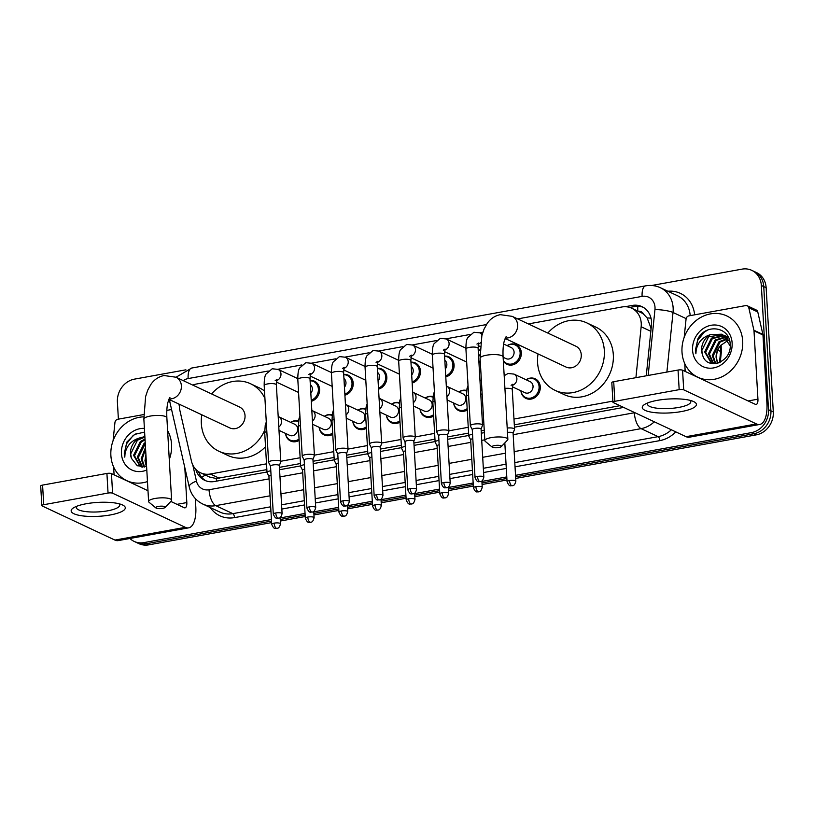 <?xml version="1.0" encoding="UTF-8"?>
<svg xmlns="http://www.w3.org/2000/svg" width="814" height="814" viewBox="0 0 814 814"><rect width="100%" height="100%" fill="white"/><g stroke="black" fill="none" stroke-linecap="round" stroke-linejoin="round"><path stroke-width="1.22" d="M526.078 379.762A10.847 9.463 115.1 0 1 535.174 378.785A10.847 9.463 115.1 0 1 540.282 386.853A10.847 9.463 115.1 0 1 535.826 396.896A10.847 9.463 115.1 0 1 525.966 398.422A10.847 9.463 115.1 0 1 520.899 390.812M467.256 409.991A10.847 9.463 115.1 0 1 458.72 410.602A10.847 9.463 115.1 0 1 453.652 402.981M433.628 416.076A10.847 9.463 115.1 0 1 425.101 416.687A10.847 9.463 115.1 0 1 420.024 409.066M400.01 422.161A10.847 9.463 115.1 0 1 391.473 422.771A10.847 9.463 115.1 0 1 386.406 415.16M366.381 428.256A10.847 9.463 115.1 0 1 357.855 428.866A10.847 9.463 115.1 0 1 352.777 421.245M332.763 434.34A10.847 9.463 115.1 0 1 324.226 434.951A10.847 9.463 115.1 0 1 319.159 427.33M299.135 440.425A10.847 9.463 115.1 0 1 290.608 441.035A10.847 9.463 115.1 0 1 285.531 433.414M310.093 380.453A10.847 9.463 115.1 0 1 314.479 381.217A10.847 9.463 115.1 0 1 319.587 389.275A10.847 9.463 115.1 0 1 311.294 401.312M343.712 374.369A10.847 9.463 115.1 0 1 348.107 375.122A10.847 9.463 115.1 0 1 353.215 383.191A10.847 9.463 115.1 0 1 344.912 395.228M444.586 356.105A10.847 9.463 115.1 0 1 448.982 356.868A10.847 9.463 115.1 0 1 454.08 364.926A10.847 9.463 115.1 0 1 445.787 376.963M507.122 345.665A10.847 9.463 115.1 0 1 516.229 344.688A10.847 9.463 115.1 0 1 521.336 352.747A10.847 9.463 115.1 0 1 516.87 362.79A10.847 9.463 115.1 0 1 507.02 364.326A10.847 9.463 115.1 0 1 503.337 360.989M480.799 370.38A10.847 9.463 115.1 0 1 479.405 370.879M410.958 362.199A10.847 9.463 115.1 0 1 415.354 362.952A10.847 9.463 115.1 0 1 420.462 371.011A10.847 9.463 115.1 0 1 412.159 383.048M377.34 368.284A10.847 9.463 115.1 0 1 381.735 369.037A10.847 9.463 115.1 0 1 386.833 377.096A10.847 9.463 115.1 0 1 378.541 389.133M650.976 330.016L650.905 327.849L647.14 317.938L643.63 314.245A6.777 5.912 -64.9 0 0 638.105 311.223M635.917 377.665L641.157 326.77A20.33 17.745 -64.9 0 0 641.239 323.311A20.33 17.745 -64.9 0 0 631.664 308.201A20.33 17.745 -64.9 0 0 621.896 306.99L528.357 323.921M631.664 308.201L640.638 312.413A20.33 17.745 115.1 0 1 643.63 314.245M179.395 404.283A20.33 17.745 -64.9 0 0 179.853 410.287L191.432 461.05A20.33 17.745 -64.9 0 0 200.539 472.802L209.564 477.045L216.28 478.51L266.85 469.627M279.426 467.348L300.468 463.542M313.054 461.263L334.096 457.448M346.672 455.179L367.714 451.363M380.301 449.084L401.343 445.278M413.919 442.999L434.961 439.194M447.547 436.915L468.589 433.099M481.166 430.82L484.249 430.27M514.306 424.827L619.973 405.698M200.539 472.802A20.33 17.745 -64.9 0 0 210.297 474.013L266.514 463.838M280.769 461.253L300.132 457.753M314.397 455.168L333.76 451.658M348.016 449.084L367.379 445.573M381.644 442.989L401.007 439.489M415.262 436.904L434.625 433.394M448.89 430.82L468.254 427.309M482.519 424.725L483.923 424.47M513.97 419.037L612.881 401.129M268.223 371.021L196.459 384.015A20.33 17.745 -64.9 0 0 192.765 385.103M482.885 332.153L479.588 332.753M469.963 334.493L445.97 338.838M436.335 340.588L412.342 344.933M402.716 346.672L378.714 351.017M369.088 352.757L345.095 357.102M335.47 358.842L311.467 363.186M301.841 364.937L277.849 369.281M458.831 391.931A10.847 9.463 115.1 0 1 466.666 390.486M425.203 398.026A10.847 9.463 115.1 0 1 433.038 396.581M391.585 404.11A10.847 9.463 115.1 0 1 399.42 402.665M357.957 410.195A10.847 9.463 115.1 0 1 365.791 408.75M324.338 416.29A10.847 9.463 115.1 0 1 332.163 414.835M290.71 422.374A10.847 9.463 115.1 0 1 298.545 420.93M478.205 350.02A10.847 9.463 115.1 0 1 479.985 350.04M646.255 375.793L651.465 325.213A20.33 17.745 -64.9 0 0 651.546 321.764A20.33 17.745 -64.9 0 0 641.971 306.644A20.33 17.745 -64.9 0 0 632.203 305.443L625.152 306.715M629.731 307.448L634.605 306.563A20.33 17.745 115.1 0 1 643.141 307.254M651.668 285.49L742.012 269.139A20.33 17.745 115.1 0 1 751.77 270.35A20.33 17.745 115.1 0 1 761.344 285.46L768.508 409.707A20.33 17.745 115.1 0 1 751.434 432.621L515.516 475.335M118.386 419.159L117.399 402.045A20.33 17.745 115.1 0 1 134.473 379.131L185.897 369.821M271.418 519.525L143.905 542.612A20.33 17.745 115.1 0 1 134.137 541.402A20.33 17.745 115.1 0 1 129.904 538.481M506.786 476.912L481.898 481.42M473.158 483.007L448.27 487.505M439.54 489.092L414.652 493.599M405.911 495.177L381.023 499.684M372.293 501.261L347.405 505.769M338.665 507.356L313.777 511.853M305.047 513.441L280.158 517.948M751.77 270.35L756.562 272.598A20.33 17.745 115.1 0 1 766.137 287.708L773.3 411.955L770.909 410.836A20.33 17.745 115.1 0 1 753.825 433.75L515.608 476.872L753.825 433.75A20.33 17.745 115.1 0 0 770.909 410.836L763.746 286.589L770.909 410.836L768.508 409.707M754.171 271.469A20.33 17.745 115.1 0 1 763.746 286.589A20.33 17.745 115.1 0 0 754.171 271.469M271.601 522.608L148.687 544.861L146.296 543.742A20.33 17.745 115.1 0 1 136.528 542.531A20.33 17.745 115.1 0 0 146.296 543.742L271.51 521.072L146.296 543.742L143.905 542.612M506.878 478.459L481.99 482.967L506.878 478.459M473.249 484.544L448.361 489.051L473.249 484.544M439.631 490.628L414.733 495.136L439.631 490.628M406.003 496.723L381.115 501.221L406.003 496.723M372.374 502.808L347.486 507.315L372.374 502.808M338.756 508.892L313.868 513.4L338.756 508.892M305.128 514.977L280.24 519.485L305.128 514.977M195.787 469.363A20.33 17.745 -64.9 0 0 204.68 480.301A20.33 17.745 -64.9 0 0 214.448 481.512L266.982 471.998M279.558 469.719L300.6 465.913M313.187 463.634L334.228 459.818M346.815 457.539L367.857 453.734M380.433 451.455L401.475 447.649M414.061 445.37L435.103 441.564M447.68 439.285L468.722 435.47M481.308 433.19L484.391 432.641M514.438 427.197L623.666 407.417M205.901 480.809A20.33 17.745 115.1 0 1 198.555 471.693M773.3 411.955A20.33 17.745 115.1 0 1 756.226 434.869L515.7 478.418M506.959 479.995L482.071 484.503M473.341 486.08L448.453 490.588M439.713 492.175L414.825 496.682M406.094 498.26L381.206 502.767M372.466 504.344L347.578 508.852M338.848 510.429L313.96 514.936M305.219 516.524L280.331 521.031M148.687 544.861A20.33 17.745 115.1 0 1 138.929 543.65L134.137 541.402M682 352.096A33.893 29.579 115.1 0 1 695.939 320.696A33.893 29.579 115.1 0 1 726.739 315.913A33.893 29.579 115.1 0 1 742.694 341.107A33.893 29.579 115.1 0 1 728.754 372.497A33.893 29.579 115.1 0 1 697.954 377.279A33.893 29.579 115.1 0 1 682 352.096M724.623 335.734L712.362 338.614L705.616 352.35L711.741 363.217M724.195 335.429L711.416 338.166L704.659 351.913L711.253 363.003L713.247 363.705L708.465 353.693L715.221 339.947L725.874 336.793M726.261 337.189L716.167 340.394L709.411 354.141L713.654 363.726M727.726 339.011L719.973 342.175L713.217 355.922L715.699 363.614M727.38 338.522L719.016 341.727L712.27 355.474L715.14 363.675M718.029 363.095A15.313 13.37 115.1 0 1 716.595 357.499A15.313 13.37 115.1 0 1 720.675 345.482C717.572 349.023 716.035 352.95 716.066 357.254L717.5 363.248M729.782 341.412L721.967 334.198L710.48 334.615A15.313 13.37 115.1 0 0 701.627 350.488A15.313 13.37 115.1 0 0 702.574 354.975C706.908 371.489 732 362.006 730.168 344.607C730.29 326.841 706.084 323.016 697.944 338.726L695.39 350.274L695.899 353.764L696.153 350.295C697.771 342.338 702.543 337.108 710.48 334.615M722.832 334.605L708.567 336.833L701.81 350.569L702.574 354.975M730.178 345.869L722.364 334.381M728.357 337.271L724.704 335.582M726.637 336.396L725.142 335.867M728.499 337.576L726.169 336.162M728.428 337.515L726.821 337.24M727.991 337.21L726.414 336.864M732.132 343.02A22.1 19.292 115.1 0 1 713.573 367.918A22.1 19.292 115.1 0 1 692.561 350.183A22.1 19.292 115.1 0 1 711.121 325.274A22.1 19.292 115.1 0 1 732.132 343.02M720.675 345.482L728.408 340.13M707.6 330.087L704.11 332.305L697.659 340.405L695.502 350.325L695.899 353.764M657.356 400.346A27.116 6.97 -3.3 0 1 693.172 401.363A27.116 6.97 -3.3 0 1 681.308 411.579A27.116 6.97 -3.3 0 1 650.142 411.915A27.116 6.97 -3.3 0 1 645.126 404.141A27.116 6.97 -3.3 0 1 657.356 400.346M648.097 402.777A21.693 5.576 176.7 0 0 647.506 404.192A21.693 5.576 176.7 0 0 678.744 407.427A21.693 5.576 176.7 0 0 690.811 401.689A21.693 5.576 176.7 0 0 690.069 400.356M684.177 337.372L686.06 319.108A3.388 2.961 -64.9 0 1 688.898 315.863L745.644 305.596A3.388 2.961 -64.9 0 1 747.272 305.789L756.257 310.002A3.388 2.961 115.1 0 1 757.773 311.966L762.901 334.452A3.388 2.961 115.1 0 1 762.972 335.012L766.92 403.388A27.116 11.243 -100.3 0 1 759.777 424.45A27.116 11.243 -100.3 0 1 756.45 423.931L683.699 389.814A3.388 0.875 176.7 0 0 679.171 389.662L678.042 370.044A3.388 0.875 -3.3 0 1 682.57 370.197L755.321 404.314A6.777 2.808 79.7 0 0 756.155 404.446A6.777 2.808 79.7 0 0 757.936 399.175L753.998 330.799A3.388 2.961 -64.9 0 0 753.917 330.24L748.788 307.753A3.388 2.961 -64.9 0 0 747.272 305.789M759.777 424.45L689.366 437.199A27.116 11.243 -100.3 0 1 686.049 436.68L613.298 402.564A3.388 0.875 176.7 0 1 612.952 402.208A3.388 0.875 176.7 0 1 614.835 401.312L679.171 389.662M612.952 402.208L611.813 382.59A3.388 0.875 -3.3 0 1 613.705 381.695L678.042 370.044M685.195 371.428L684.747 363.563M494.637 445.543A4.742 1.221 176.7 0 0 492.185 447.11A4.742 1.221 176.7 0 0 498.829 447.507A4.742 1.221 176.7 0 0 501.312 446.591A4.742 1.221 176.7 0 0 499.725 445.421A4.742 1.221 176.7 0 0 494.637 445.543M492.185 447.11L485.307 441.412A11.518 2.961 -3.3 0 1 484.849 440.649A11.518 2.961 -3.3 0 1 491.269 437.596A11.518 2.961 -3.3 0 1 507.855 439.326A11.518 2.961 -3.3 0 1 507.488 440.13L501.312 446.591M505.107 338.471L566.066 367.063A11.518 10.063 -64.9 0 0 576.536 365.435A11.518 10.063 -64.9 0 0 581.267 354.762A11.518 10.063 -64.9 0 0 575.844 346.194L512.199 316.351L500.264 314.662C494.831 315.801 490.486 318.712 487.22 323.392L484.045 329.131L481.857 335.673L480.097 358.252L484.849 440.649M547.822 333.058A37.281 32.54 115.1 0 1 586.782 322.873A37.281 32.54 115.1 0 1 604.334 350.58A37.281 32.54 115.1 0 1 589 385.114A37.281 32.54 115.1 0 1 555.128 390.374A37.281 32.54 115.1 0 1 537.576 362.668A37.281 32.54 115.1 0 1 538.044 353.917M586.782 322.873L595.767 327.086A37.281 32.54 115.1 0 1 613.318 354.792A37.281 32.54 115.1 0 1 597.985 389.326A37.281 32.54 115.1 0 1 564.112 394.587L555.128 390.374M158.394 506.42A4.742 1.221 176.7 0 0 155.952 507.987A4.742 1.221 176.7 0 0 162.586 508.384A4.742 1.221 176.7 0 0 165.079 507.458A4.742 1.221 176.7 0 0 163.482 506.288A4.742 1.221 176.7 0 0 158.394 506.42M155.952 507.987L149.074 502.289A11.518 2.961 -3.3 0 1 148.616 501.526A11.518 2.961 -3.3 0 1 155.026 498.473A11.518 2.961 -3.3 0 1 171.622 500.193A11.518 2.961 -3.3 0 1 171.255 501.007L165.079 507.458M168.874 399.348L229.823 427.93A11.518 10.063 -64.9 0 0 240.293 426.302A11.518 10.063 -64.9 0 0 245.034 415.628A11.518 10.063 -64.9 0 0 239.611 407.071L175.956 377.218L164.031 375.529C158.598 376.679 154.243 379.589 150.987 384.269L147.802 390.008L145.614 396.55L143.864 419.129L148.616 501.526M264.672 430.23A37.281 32.54 115.1 0 1 218.885 451.251A37.281 32.54 115.1 0 1 201.333 423.545A37.281 32.54 115.1 0 1 201.801 414.794M211.589 393.925A37.281 32.54 115.1 0 1 250.549 383.75A37.281 32.54 115.1 0 1 264.937 398.514M250.549 383.75L259.524 387.963A37.281 32.54 115.1 0 1 264.499 390.944M265.527 446.713A37.281 32.54 115.1 0 1 227.869 455.464L218.885 451.251M503.642 344.027L511.223 347.578A6.105 5.322 115.1 0 1 514.092 352.116A6.105 5.322 115.1 0 1 511.579 357.763A6.105 5.322 115.1 0 1 506.033 358.628L503.123 357.265M507.183 345.685A10.165 8.873 115.1 0 1 515.343 345.024A10.165 8.873 115.1 0 1 520.126 352.574A10.165 8.873 115.1 0 1 515.944 361.996A10.165 8.873 115.1 0 1 506.705 363.431A10.165 8.873 115.1 0 1 503.306 360.378M481.074 429.161L482.509 425.254A6.105 1.567 176.7 0 0 482.539 425.081A6.105 1.567 176.7 0 0 481.908 424.44A6.105 1.567 176.7 0 0 473.748 424.165A6.105 1.567 176.7 0 0 470.35 425.783A6.105 1.567 176.7 0 0 470.4 425.956L472.273 429.67M481.054 429.232A4.406 1.129 176.7 0 0 481.074 429.1A4.406 1.129 176.7 0 0 480.616 428.642A4.406 1.129 176.7 0 0 474.725 428.439A4.406 1.129 176.7 0 0 472.273 429.609A4.406 1.129 176.7 0 0 472.303 429.731M478.449 354.182A6.105 5.322 115.1 0 1 480.006 356.206M478.225 350.366A10.165 8.873 115.1 0 1 479.965 350.529M447.446 435.256L448.88 431.349A6.105 1.567 176.7 0 0 448.911 431.166A6.105 1.567 176.7 0 0 448.28 430.535A6.105 1.567 176.7 0 0 440.13 430.26A6.105 1.567 176.7 0 0 436.731 431.868A6.105 1.567 176.7 0 0 436.782 432.041L438.654 435.765M447.425 435.317A4.406 1.129 176.7 0 0 447.446 435.195A4.406 1.129 176.7 0 0 446.988 434.727A4.406 1.129 176.7 0 0 441.096 434.534A4.406 1.129 176.7 0 0 438.644 435.694A4.406 1.129 176.7 0 0 438.685 435.826M480.219 360.388A6.105 5.322 115.1 0 1 478.947 362.861M480.728 369.149A10.165 8.873 115.1 0 1 479.344 369.76M444.82 360.276A6.105 5.322 115.1 0 1 446.845 364.285A6.105 5.322 115.1 0 1 445.319 368.946M444.607 356.451A10.165 8.873 115.1 0 1 448.097 357.193A10.165 8.873 115.1 0 1 452.879 364.753A10.165 8.873 115.1 0 1 445.726 375.844M413.827 441.341L415.262 437.433A6.105 1.567 176.7 0 0 415.282 437.26A6.105 1.567 176.7 0 0 414.662 436.619A6.105 1.567 176.7 0 0 406.501 436.345A6.105 1.567 176.7 0 0 403.103 437.963A6.105 1.567 176.7 0 0 403.154 438.125L405.026 441.849M413.807 441.402A4.406 1.129 176.7 0 0 413.817 441.28A4.406 1.129 176.7 0 0 413.37 440.822A4.406 1.129 176.7 0 0 407.478 440.618A4.406 1.129 176.7 0 0 405.026 441.788A4.406 1.129 176.7 0 0 405.057 441.91M411.202 366.361A6.105 5.322 115.1 0 1 413.217 370.38A6.105 5.322 115.1 0 1 411.701 375.03M410.978 362.545A10.165 8.873 115.1 0 1 414.468 363.288A10.165 8.873 115.1 0 1 419.251 370.838A10.165 8.873 115.1 0 1 412.098 381.929M380.199 447.425L381.634 443.518A6.105 1.567 176.7 0 0 381.664 443.345A6.105 1.567 176.7 0 0 381.033 442.704A6.105 1.567 176.7 0 0 372.883 442.429A6.105 1.567 176.7 0 0 369.485 444.047A6.105 1.567 176.7 0 0 369.536 444.22L371.408 447.934M380.179 447.497A4.406 1.129 176.7 0 0 380.199 447.364A4.406 1.129 176.7 0 0 379.741 446.906A4.406 1.129 176.7 0 0 373.85 446.703A4.406 1.129 176.7 0 0 371.398 447.873A4.406 1.129 176.7 0 0 371.438 447.995M377.574 372.446A6.105 5.322 115.1 0 1 379.599 376.465A6.105 5.322 115.1 0 1 378.072 381.125M377.36 368.63A10.165 8.873 115.1 0 1 380.84 369.373A10.165 8.873 115.1 0 1 385.633 376.933A10.165 8.873 115.1 0 1 378.469 388.024M346.581 453.51L348.016 449.603A6.105 1.567 176.7 0 0 348.036 449.43A6.105 1.567 176.7 0 0 347.415 448.789A6.105 1.567 176.7 0 0 339.255 448.514A6.105 1.567 176.7 0 0 335.856 450.132A6.105 1.567 176.7 0 0 335.907 450.305L337.779 454.019M346.55 453.581A4.406 1.129 176.7 0 0 346.571 453.449A4.406 1.129 176.7 0 0 346.123 452.991A4.406 1.129 176.7 0 0 340.232 452.798A4.406 1.129 176.7 0 0 337.779 453.958A4.406 1.129 176.7 0 0 337.81 454.08M343.956 378.53A6.105 5.322 115.1 0 1 345.97 382.549A6.105 5.322 115.1 0 1 344.454 387.21M343.732 374.715A10.165 8.873 115.1 0 1 347.222 375.458A10.165 8.873 115.1 0 1 352.004 383.018A10.165 8.873 115.1 0 1 344.851 394.108M312.952 459.605L314.387 455.698A6.105 1.567 176.7 0 0 314.418 455.514A6.105 1.567 176.7 0 0 313.787 454.884A6.105 1.567 176.7 0 0 305.637 454.609A6.105 1.567 176.7 0 0 302.238 456.216A6.105 1.567 176.7 0 0 302.279 456.389L304.161 460.114M312.932 459.666A4.406 1.129 176.7 0 0 312.952 459.544A4.406 1.129 176.7 0 0 312.495 459.076A4.406 1.129 176.7 0 0 306.603 458.882A4.406 1.129 176.7 0 0 304.151 460.042A4.406 1.129 176.7 0 0 304.192 460.175M310.327 384.625A6.105 5.322 115.1 0 1 312.352 388.634A6.105 5.322 115.1 0 1 310.826 393.294M310.103 380.81A10.165 8.873 115.1 0 1 313.594 381.542A10.165 8.873 115.1 0 1 318.386 389.102A10.165 8.873 115.1 0 1 311.223 400.193M279.334 465.689L280.769 461.782A6.105 1.567 176.7 0 0 280.789 461.609A6.105 1.567 176.7 0 0 280.169 460.968A6.105 1.567 176.7 0 0 272.008 460.693A6.105 1.567 176.7 0 0 268.61 462.311A6.105 1.567 176.7 0 0 268.661 462.484L270.533 466.198M279.304 465.75A4.406 1.129 176.7 0 0 279.324 465.628A4.406 1.129 176.7 0 0 278.876 465.17A4.406 1.129 176.7 0 0 272.985 464.967A4.406 1.129 176.7 0 0 270.533 466.137A4.406 1.129 176.7 0 0 270.563 466.259M504.192 375.671L508.099 373.484L514 374.094L530.168 381.685A6.105 5.322 115.1 0 1 533.048 386.212A6.105 5.322 115.1 0 1 530.535 391.86A6.105 5.322 115.1 0 1 524.989 392.724L512.291 386.772M513.095 433.252L514.529 429.344A6.105 1.567 176.7 0 0 514.56 429.171A6.105 1.567 176.7 0 0 513.929 428.53A6.105 1.567 176.7 0 0 507.203 428.052M526.139 379.792A10.165 8.873 115.1 0 1 534.289 379.121A10.165 8.873 115.1 0 1 539.082 386.681A10.165 8.873 115.1 0 1 534.9 396.092A10.165 8.873 115.1 0 1 525.661 397.527A10.165 8.873 115.1 0 1 520.96 390.832M513.074 433.323A4.406 1.129 176.7 0 0 513.095 433.19A4.406 1.129 176.7 0 0 512.637 432.733A4.406 1.129 176.7 0 0 507.458 432.417M472.792 438.685A4.406 1.129 176.7 0 0 470.665 439.784A4.406 1.129 176.7 0 0 470.706 439.906M472.537 434.279A6.105 1.567 176.7 0 0 468.752 435.958A6.105 1.567 176.7 0 0 468.803 436.131L470.675 439.845M446.316 386.08L462.922 393.854A6.105 5.322 115.1 0 1 465.791 398.392A6.105 5.322 115.1 0 1 463.288 404.039A6.105 5.322 115.1 0 1 457.743 404.904L447.11 399.918M458.893 391.961A10.165 8.873 115.1 0 1 466.585 391.096M439.173 444.77A4.406 1.129 176.7 0 0 437.047 445.869A4.406 1.129 176.7 0 0 437.077 446.001M438.919 440.364A6.105 1.567 176.7 0 0 435.124 442.043A6.105 1.567 176.7 0 0 435.175 442.216L437.047 445.94M467.175 408.628A10.165 8.873 115.1 0 1 458.414 409.707A10.165 8.873 115.1 0 1 453.713 403.011M412.688 392.165L429.304 399.939A6.105 5.322 115.1 0 1 432.173 404.477A6.105 5.322 115.1 0 1 429.66 410.124A6.105 5.322 115.1 0 1 424.125 410.989L413.481 406.003M425.264 398.046A10.165 8.873 115.1 0 1 432.967 397.181M405.545 450.854A4.406 1.129 176.7 0 0 403.418 451.963A4.406 1.129 176.7 0 0 403.459 452.085M405.291 446.448A6.105 1.567 176.7 0 0 401.506 448.138A6.105 1.567 176.7 0 0 401.556 448.311L403.429 452.024M433.557 414.723A10.165 8.873 115.1 0 1 424.786 415.791A10.165 8.873 115.1 0 1 420.085 409.096M379.059 398.25L395.675 406.033A6.105 5.322 115.1 0 1 398.545 410.561A6.105 5.322 115.1 0 1 396.042 416.219A6.105 5.322 115.1 0 1 390.496 417.073L379.863 412.088M391.646 404.141A10.165 8.873 115.1 0 1 399.338 403.276M371.927 456.949A4.406 1.129 176.7 0 0 369.8 458.048A4.406 1.129 176.7 0 0 369.831 458.17M371.672 452.543A6.105 1.567 176.7 0 0 367.877 454.222A6.105 1.567 176.7 0 0 367.928 454.395L369.8 458.109M399.928 420.807A10.165 8.873 115.1 0 1 391.168 421.876A10.165 8.873 115.1 0 1 386.467 415.181M345.441 404.344L362.057 412.118A6.105 5.322 115.1 0 1 364.926 416.656A6.105 5.322 115.1 0 1 362.413 422.303A6.105 5.322 115.1 0 1 356.868 423.168L346.235 418.172M358.018 410.225A10.165 8.873 115.1 0 1 365.71 409.361M338.298 463.034A4.406 1.129 176.7 0 0 336.172 464.133A4.406 1.129 176.7 0 0 336.213 464.255M338.044 458.628A6.105 1.567 176.7 0 0 334.259 460.307A6.105 1.567 176.7 0 0 334.3 460.48L336.182 464.194M366.3 426.892A10.165 8.873 115.1 0 1 357.539 427.971A10.165 8.873 115.1 0 1 352.838 421.276M311.813 410.429L328.429 418.203A6.105 5.322 115.1 0 1 331.298 422.741A6.105 5.322 115.1 0 1 328.795 428.388A6.105 5.322 115.1 0 1 323.25 429.253L312.617 424.267M324.399 416.31A10.165 8.873 115.1 0 1 332.092 415.445M304.68 469.118A4.406 1.129 176.7 0 0 302.554 470.227A4.406 1.129 176.7 0 0 302.584 470.35M304.426 464.713A6.105 1.567 176.7 0 0 300.631 466.391A6.105 1.567 176.7 0 0 300.681 466.564L302.554 470.288M332.682 432.987A10.165 8.873 115.1 0 1 323.921 434.055A10.165 8.873 115.1 0 1 319.22 427.36M278.195 416.514L294.8 424.287A6.105 5.322 115.1 0 1 297.68 428.825A6.105 5.322 115.1 0 1 295.167 434.473A6.105 5.322 115.1 0 1 289.621 435.337L278.988 430.352M290.771 422.405A10.165 8.873 115.1 0 1 298.463 421.54M271.052 475.203A4.406 1.129 176.7 0 0 268.925 476.312A4.406 1.129 176.7 0 0 268.966 476.434M270.797 470.797A6.105 1.567 176.7 0 0 267.012 472.486A6.105 1.567 176.7 0 0 267.053 472.659L268.935 476.373M299.053 439.072A10.165 8.873 115.1 0 1 290.293 440.14A10.165 8.873 115.1 0 1 285.592 433.445M86.243 503.744A27.116 6.97 -3.3 0 1 122.059 504.761A27.116 6.97 -3.3 0 1 110.195 514.977A27.116 6.97 -3.3 0 1 79.019 515.313A27.116 6.97 -3.3 0 1 74.013 507.539A27.116 6.97 -3.3 0 1 86.243 503.744M76.984 506.176A21.693 5.576 176.7 0 0 76.394 507.59A21.693 5.576 176.7 0 0 107.621 510.826A21.693 5.576 176.7 0 0 119.699 505.087A21.693 5.576 176.7 0 0 118.946 503.754M113.065 440.771L114.947 422.507A3.388 2.961 -64.9 0 1 117.776 419.261L143.712 414.57M166.829 410.388L171.571 409.523M195.329 498.595L195.798 506.786A27.116 11.243 -100.3 0 1 188.655 527.848A27.116 11.243 -100.3 0 1 185.338 527.33L112.586 493.213A3.388 0.875 176.7 0 0 108.048 493.06L106.919 473.443A3.388 0.875 -3.3 0 1 111.457 473.595L147.995 490.73M188.655 527.848L118.254 540.598A27.116 11.243 -100.3 0 1 114.927 540.079L42.175 505.962A3.388 0.875 176.7 0 1 41.829 505.606A3.388 0.875 176.7 0 1 43.722 504.711L108.048 493.06M41.829 505.606L40.7 485.989A3.388 0.875 -3.3 0 1 42.582 485.093L106.919 473.443M170.838 501.444L184.208 507.712A6.777 2.808 79.7 0 0 185.032 507.844A6.777 2.808 79.7 0 0 186.823 502.574L184.798 467.511M114.082 474.827L113.624 466.961M147.466 481.562A33.893 29.579 115.1 0 1 126.842 480.677A33.893 29.579 115.1 0 1 110.877 455.484A33.893 29.579 115.1 0 1 143.763 416.849M167.613 430.596A33.893 29.579 115.1 0 1 171.571 444.505A33.893 29.579 115.1 0 1 169.271 459.534M145.055 439.825L141.249 442.012L134.493 455.748L140.619 466.615M145.014 439.051L140.303 441.564L133.547 455.311L140.14 466.402L142.124 467.104L137.342 457.092L144.098 443.345L145.218 442.562M145.279 443.62L138.299 457.539L142.542 467.124M145.584 448.901L142.104 459.32L144.577 467.012M145.492 447.395L141.148 458.872L144.027 467.073M146.551 465.7A15.313 13.37 115.1 0 1 145.472 460.897A15.313 13.37 115.1 0 1 145.981 455.82M145.92 454.863L144.953 460.653L146.388 466.646M144.902 437.098L137.444 440.221L130.688 453.968L131.461 458.374L137.291 465.761L146.601 466.595M131.461 458.374A15.313 13.37 115.1 0 1 130.505 453.886A15.313 13.37 115.1 0 1 139.357 438.013L144.872 436.569M146.795 469.993A22.1 19.292 115.1 0 1 121.439 453.581A22.1 19.292 115.1 0 1 144.393 428.408M144.607 432.071L134.585 434.432L126.821 442.124L124.277 453.673L124.786 457.163L125.041 453.693C126.648 445.736 131.42 440.506 139.357 438.013M136.487 433.486L132.997 435.704L126.536 443.803L124.379 453.724L124.786 457.163M650.844 331.308L641.157 326.77M637.8 311.08A20.33 8.435 -100.3 0 1 637.83 306.288M216.565 481.125A20.33 8.435 -100.3 0 1 216.28 478.51M647.14 317.938A20.33 3.683 5.9 0 1 651.017 318.172M201.78 477.38A20.33 6.614 -12.8 0 1 205.433 475.101M219.302 478.235L210.297 474.013M634.605 306.563L632.203 305.443M648.168 375.447L654.955 309.564A13.553 11.834 -64.9 0 0 655.005 307.254A13.553 11.834 -64.9 0 0 642.114 296.377L517.663 318.905M642.114 296.377A13.553 5.617 79.7 0 1 645.685 285.846C650.803 284.951 655.697 285.572 660.368 287.718A27.116 23.667 115.1 0 1 673.137 307.865A27.116 23.667 115.1 0 1 673.025 312.474L686.141 318.63M169.414 399.603L169.831 401.902A13.553 4.406 -12.8 0 1 170.431 400.081M667.887 291.239A30.505 26.628 115.1 0 1 694.637 314.825M690.18 315.639A27.116 23.667 -64.9 0 0 677.431 295.716L660.368 287.718M675.783 431.858A30.505 26.628 115.1 0 1 659.828 440.618L515.028 466.829M506.298 468.416L483.577 472.527M472.669 474.501L449.949 478.612M439.051 480.586L416.33 484.706M405.423 486.68L382.702 490.791M371.805 492.765L349.074 496.876M338.176 498.85L315.456 502.96M304.548 504.934L281.827 509.055M270.93 511.029L234.524 517.612A30.505 26.628 115.1 0 1 210.277 507.56M751.434 432.621L756.226 434.869M761.344 285.46L766.137 287.708M654.314 421.794A27.116 23.667 115.1 0 1 641.076 428.642L658.139 436.65A27.116 23.667 -64.9 0 0 671.377 429.792M654.955 309.564A13.553 2.452 5.9 0 1 673.025 312.474L666.89 372.059M684.859 371.276L685.073 369.23M270.055 495.818L215.781 505.647L232.845 513.644L270.686 506.796M192.765 464.906L196.459 481.115A13.553 11.834 -64.9 0 0 209.035 489.753A13.553 5.617 79.7 0 0 215.781 505.647A27.116 23.667 115.1 0 1 202.757 504.029L219.821 512.037A27.116 23.667 -64.9 0 0 232.845 513.644A3.388 1.404 -100.3 0 1 234.524 517.612M513.176 434.696L634.33 412.759A13.553 5.617 79.7 0 0 641.076 428.642L514.153 451.628M505.423 453.205L482.692 457.315M471.794 459.289L449.074 463.41M438.166 465.374L415.445 469.495M404.548 471.469L381.827 475.579M370.919 477.553L348.199 481.664M337.301 483.638L314.58 487.759M303.673 489.733L280.952 493.844M281.583 504.822L304.304 500.702M315.211 498.728L337.932 494.617M348.83 492.643L371.56 488.532M382.458 486.558L405.179 482.448M416.086 480.474L438.807 476.353M449.704 474.379L472.425 470.268M483.333 468.294L506.054 464.184M514.784 462.596L658.139 436.65A3.388 1.404 -100.3 0 1 659.828 440.618M486.436 324.562L188.136 378.571A13.553 11.834 -64.9 0 0 183.211 380.626M178.877 404.039L179.355 406.115M209.035 489.753L269.078 478.886M279.975 476.912L302.696 472.802M313.604 470.828L336.324 466.707M347.222 464.733L369.943 460.622M380.85 458.648L403.571 454.538M414.468 452.564L437.199 448.453M448.097 446.479L470.818 442.358M481.715 440.384L484.808 439.825M169.831 401.902L189.224 486.935A13.553 4.406 -12.8 0 1 196.459 481.115M176.017 377.248L191.707 368.04A13.553 5.617 79.7 0 0 188.136 378.571M719.474 362.556L720.614 351.485A27.116 23.667 -64.9 0 0 720.726 346.876A27.116 23.667 -64.9 0 0 720.614 345.553M721.143 344.933L721.316 352.126A6.777 1.231 5.9 0 0 720.614 351.485L717.836 350.183M686.049 436.68L756.45 423.931M613.705 381.695L614.835 401.312M748.147 400.946L757.936 399.175M762.972 335.012L753.998 330.799M682.57 370.197L683.699 389.814M753.917 330.24L762.901 334.452M757.773 311.966L748.788 307.753M505.311 338.003A11.518 10.063 -64.9 0 0 507.946 337.891A11.518 10.063 -64.9 0 0 517.623 324.908A11.518 10.063 -64.9 0 0 512.199 316.351M506.166 336.528L504.181 341.371C503.154 345.39 502.798 350.58 503.103 356.929A11.518 2.961 176.7 0 0 486.518 355.209A11.518 2.961 176.7 0 0 480.097 358.252M169.078 398.88A11.518 10.063 -64.9 0 0 171.713 398.768A11.518 10.063 -64.9 0 0 181.39 385.785A11.518 10.063 -64.9 0 0 175.956 377.218M169.933 397.405L167.949 402.238C166.921 406.267 166.565 411.457 166.87 417.806A11.518 2.961 176.7 0 0 150.275 416.076A11.518 2.961 176.7 0 0 143.864 419.129M477.492 476.444A4.406 1.832 -100.3 0 0 479.68 481.603A4.406 1.832 79.7 0 0 480.219 481.695C480.362 481.166 482.305 482.885 483.842 477.106A4.406 1.129 176.7 0 0 477.492 476.444A4.406 1.129 176.7 0 0 475.04 477.604L472.273 429.609M480.535 342.765A6.105 5.322 115.1 0 1 478.337 344.088M476.933 344.078L478.693 342.979L478.113 348.311A6.105 1.567 176.7 0 0 469.322 347.395A6.105 1.567 176.7 0 0 468.986 347.466A6.105 1.567 176.7 0 0 465.923 349.013L470.35 425.783M465.923 349.013C465.893 343.203 466.493 339.397 467.745 337.586L473.931 332.254L479.843 332.865A6.105 5.322 115.1 0 1 482.041 334.971M443.864 482.529A4.406 1.832 -100.3 0 0 446.062 487.688A4.406 1.832 79.7 0 0 446.601 487.779C446.733 487.25 448.677 488.97 450.213 483.19A4.406 1.129 176.7 0 0 443.864 482.529A4.406 1.129 176.7 0 0 441.412 483.699L438.644 435.694M443.304 350.162L445.065 349.064L444.485 354.395A6.105 1.567 176.7 0 0 435.704 353.479A6.105 1.567 176.7 0 0 435.358 353.551A6.105 1.567 176.7 0 0 432.305 355.097C432.265 349.287 432.875 345.482 434.116 343.671L440.313 338.339L446.214 338.95A6.105 5.322 115.1 0 1 449.094 343.488A6.105 5.322 115.1 0 1 444.719 350.173M410.246 488.614A4.406 1.832 -100.3 0 0 412.433 493.783A4.406 1.832 79.7 0 0 412.973 493.864C413.115 493.345 415.059 495.065 416.585 489.275A4.406 1.129 176.7 0 0 410.246 488.614A4.406 1.129 176.7 0 0 407.794 489.784L405.026 441.788M409.686 356.247L411.436 355.148L410.856 360.48A6.105 1.567 176.7 0 0 402.075 359.574A6.105 1.567 176.7 0 0 401.74 359.635A6.105 1.567 176.7 0 0 398.677 361.182C398.646 355.372 399.247 351.567 400.498 349.755L406.685 344.424L412.596 345.044A6.105 5.322 115.1 0 1 415.466 349.572A6.105 5.322 115.1 0 1 411.09 356.257M376.617 494.709A4.406 1.832 -100.3 0 0 378.815 499.867A4.406 1.832 79.7 0 0 379.355 499.949C379.487 499.43 381.43 501.149 382.967 495.36A4.406 1.129 176.7 0 0 376.617 494.709A4.406 1.129 176.7 0 0 374.165 495.868L371.398 447.873M376.058 362.342L377.818 361.243L377.238 366.575A6.105 1.567 176.7 0 0 368.457 365.659A6.105 1.567 176.7 0 0 368.111 365.72A6.105 1.567 176.7 0 0 365.059 367.277C365.018 361.467 365.628 357.651 366.87 355.84L373.066 350.508L378.968 351.129A6.105 5.322 115.1 0 1 381.847 355.667A6.105 5.322 115.1 0 1 377.472 362.342M342.999 500.793A4.406 1.832 -100.3 0 0 345.187 505.952A4.406 1.832 79.7 0 0 345.726 506.043C345.869 505.514 347.802 507.234 349.338 501.455A4.406 1.129 176.7 0 0 342.999 500.793A4.406 1.129 176.7 0 0 340.547 501.953L337.779 453.958M342.44 368.427L344.19 367.328L343.61 372.659A6.105 1.567 176.7 0 0 334.829 371.744A6.105 1.567 176.7 0 0 334.493 371.815A6.105 1.567 176.7 0 0 331.43 373.361C331.4 367.552 332 363.746 333.252 361.935L339.438 356.603L345.35 357.214A6.105 5.322 115.1 0 1 348.219 361.752A6.105 5.322 115.1 0 1 343.844 368.437M309.371 506.878A4.406 1.832 -100.3 0 0 311.569 512.047A4.406 1.832 79.7 0 0 312.108 512.128C312.24 511.599 314.184 513.319 315.72 507.539A4.406 1.129 176.7 0 0 309.371 506.878A4.406 1.129 176.7 0 0 306.919 508.048L304.151 460.042M308.811 374.511L310.572 373.412L309.992 378.744A6.105 1.567 176.7 0 0 301.2 377.838A6.105 1.567 176.7 0 0 300.865 377.899A6.105 1.567 176.7 0 0 297.812 379.446C297.771 373.636 298.382 369.831 299.623 368.02L305.82 362.688L311.721 363.309A6.105 5.322 115.1 0 1 314.591 367.836A6.105 5.322 115.1 0 1 310.215 374.521M275.753 512.962A4.406 1.832 -100.3 0 0 277.94 518.131A4.406 1.832 79.7 0 0 278.48 518.213C278.622 517.694 280.555 519.413 282.092 513.624A4.406 1.129 176.7 0 0 275.753 512.962A4.406 1.129 176.7 0 0 273.301 514.133L270.533 466.137M275.193 380.606L276.943 379.507L276.363 384.839A6.105 1.567 176.7 0 0 267.582 383.923A6.105 1.567 176.7 0 0 267.246 383.984A6.105 1.567 176.7 0 0 264.184 385.541C264.153 379.731 264.754 375.915 266.005 374.104L272.191 368.773L278.103 369.393A6.105 5.322 115.1 0 1 280.972 373.921A6.105 5.322 115.1 0 1 276.597 380.606M509.513 480.535A4.406 1.832 -100.3 0 0 511.701 485.693A4.406 1.832 79.7 0 0 512.24 485.775C512.382 485.256 514.326 486.976 515.862 481.186A4.406 1.129 176.7 0 0 509.513 480.535A4.406 1.129 176.7 0 0 507.061 481.695L504.822 442.918M514 374.094A6.105 5.322 115.1 0 1 516.88 378.632A6.105 5.322 115.1 0 1 512.505 385.317M511.09 385.307L512.851 384.208L512.271 389.54A6.105 1.567 176.7 0 0 511.64 388.899A6.105 1.567 176.7 0 0 504.924 388.42M475.885 486.619A4.406 1.832 -100.3 0 0 478.083 491.778A4.406 1.832 79.7 0 0 478.622 491.87C478.754 491.341 480.698 493.06 482.234 487.281A4.406 1.129 176.7 0 0 475.885 486.619A4.406 1.129 176.7 0 0 473.433 487.779L470.665 439.784M481.888 389.184A6.105 5.322 115.1 0 1 480.545 390.527M479.934 379.996L480.382 380.189A6.105 5.322 115.1 0 1 481.4 380.84M468.579 395.004A6.105 1.567 176.7 0 0 466.463 396.326L466.961 388.787L468.03 385.439M442.267 492.704A4.406 1.832 -100.3 0 0 444.454 497.873A4.406 1.832 79.7 0 0 444.993 497.954C445.136 497.425 447.079 499.145 448.606 493.365A4.406 1.129 176.7 0 0 442.267 492.704A4.406 1.129 176.7 0 0 439.814 493.874L437.047 445.869M446.754 386.274A6.105 5.322 115.1 0 1 449.633 390.812A6.105 5.322 115.1 0 1 446.917 396.611M434.961 401.088A6.105 1.567 176.7 0 0 432.844 402.421L433.333 394.882L434.401 391.534M408.638 498.789A4.406 1.832 -100.3 0 0 410.836 503.958A4.406 1.832 79.7 0 0 411.375 504.039C411.508 503.52 413.451 505.24 414.987 499.45A4.406 1.129 176.7 0 0 408.638 498.789A4.406 1.129 176.7 0 0 406.186 499.959L403.418 451.963M413.136 392.358A6.105 5.322 115.1 0 1 416.005 396.896A6.105 5.322 115.1 0 1 413.298 402.706M401.333 407.183A6.105 1.567 176.7 0 0 399.216 408.506L399.715 400.966L400.783 397.619M375.02 504.884A4.406 1.832 -100.3 0 0 377.208 510.042A4.406 1.832 79.7 0 0 377.747 510.124C377.889 509.605 379.823 511.324 381.359 505.535A4.406 1.129 176.7 0 0 375.02 504.884A4.406 1.129 176.7 0 0 372.568 506.043L369.8 458.048M379.507 398.453A6.105 5.322 115.1 0 1 382.387 402.981A6.105 5.322 115.1 0 1 379.67 408.791M367.704 413.268A6.105 1.567 176.7 0 0 365.598 414.591L366.086 407.051L367.155 403.703M341.392 510.968A4.406 1.832 -100.3 0 0 343.589 516.127A4.406 1.832 79.7 0 0 344.129 516.218C344.261 515.689 346.204 517.409 347.741 511.63A4.406 1.129 176.7 0 0 341.392 510.968A4.406 1.129 176.7 0 0 338.939 512.138L336.172 464.133M345.889 404.538A6.105 5.322 115.1 0 1 348.758 409.066A6.105 5.322 115.1 0 1 346.052 414.875M334.086 419.352A6.105 1.567 176.7 0 0 331.97 420.685L332.468 413.146L333.537 409.788M307.773 517.053A4.406 1.832 -100.3 0 0 309.961 522.222A4.406 1.832 79.7 0 0 310.5 522.303C310.643 521.774 312.576 523.504 314.112 517.714A4.406 1.129 176.7 0 0 307.773 517.053A4.406 1.129 176.7 0 0 305.321 518.223L302.554 470.227M312.261 410.622A6.105 5.322 115.1 0 1 315.13 415.16A6.105 5.322 115.1 0 1 312.423 420.96M300.458 425.437A6.105 1.567 176.7 0 0 298.351 426.77L298.84 419.23L299.908 415.883M274.145 523.137A4.406 1.832 -100.3 0 0 276.343 528.306A4.406 1.832 79.7 0 0 276.882 528.388C277.014 527.869 278.958 529.588 280.494 523.799A4.406 1.129 176.7 0 0 274.145 523.137A4.406 1.129 176.7 0 0 271.693 524.308L268.925 476.312M278.642 416.707A6.105 5.322 115.1 0 1 281.512 421.245A6.105 5.322 115.1 0 1 278.805 427.055M266.839 431.532A6.105 1.567 176.7 0 0 264.723 432.855L265.222 425.315L266.29 421.967M114.927 540.079L185.338 527.33M42.582 485.093L43.722 504.711M177.035 504.344L186.823 502.574M111.457 473.595L112.586 493.213M189.224 486.935C191.158 494.79 195.665 500.488 202.757 504.029M645.685 285.846L191.707 368.04M721.316 352.126L720.288 362.169M503.103 356.929L507.855 439.326M166.87 417.806L171.622 500.193M482.305 334.025L479.843 332.865M515.343 345.024L518.925 346.703M480.168 346.489L478.133 345.543M506.705 363.431L510.286 365.11M478.113 348.311L482.539 425.081M483.842 477.106L481.074 429.1M475.04 477.604C477.737 483.831 478.917 481.054 480.219 481.695M465.893 348.178L446.214 338.95M432.305 355.097L436.731 431.868M466.676 362.027L444.505 351.628M444.485 354.395L448.911 431.166M450.213 483.19L447.446 435.195M441.412 483.699C444.108 489.916 445.299 487.148 446.601 487.779M432.265 354.263L412.596 345.044M448.097 357.193L451.668 358.872M398.677 361.182L403.103 437.963M433.058 368.111L410.887 357.712M410.856 360.48L415.282 437.26M416.585 489.275L413.817 441.28M407.794 489.784C410.49 496.001 411.67 493.233 412.973 493.864M398.646 360.358L378.968 351.129M414.468 363.288L418.05 364.967M365.059 367.277L369.485 444.047M399.43 374.196L377.258 363.807M377.238 366.575L381.664 443.345M382.967 495.36L380.199 447.364M374.165 495.868C376.862 502.085 378.052 499.318 379.355 499.949M365.018 366.442L345.35 357.214M380.84 369.373L384.422 371.052M331.43 373.361L335.856 450.132M365.812 380.291L343.64 369.892M343.61 372.659L348.036 449.43M349.338 501.455L346.571 453.449M340.547 501.953C343.243 508.18 344.424 505.402 345.726 506.043M331.4 372.527L311.721 363.309M347.222 375.458L350.803 377.136M297.812 379.446L302.238 456.216M332.183 386.375L310.012 375.976M309.992 378.744L314.418 455.514M315.72 507.539L312.952 459.544M306.919 508.048C309.615 514.265 310.806 511.497 312.108 512.128M297.771 378.612L278.103 369.393M313.594 381.542L317.175 383.221M264.184 385.541L268.61 462.311M298.555 392.46L276.394 382.061M276.363 384.839L280.789 461.609M282.092 513.624L279.324 465.628M273.301 514.133C275.997 520.35 277.177 517.582 278.48 518.213M512.271 389.54L514.56 429.171M534.289 379.121L537.871 380.799M525.661 397.527L529.242 399.206M515.862 481.186L513.095 433.19M507.061 481.695C509.757 487.912 510.938 485.144 512.24 485.775M481.389 380.657L480.382 380.189M482.193 394.505L480.728 393.823M466.463 396.326L468.752 435.958M482.234 487.281L481.878 481.023M473.433 487.779C476.129 494.006 477.319 491.229 478.622 491.87M432.844 402.421L435.124 442.043M458.414 409.707L461.996 411.385M448.606 493.365L448.249 487.118M439.814 493.874C442.511 500.091 443.691 497.323 444.993 497.954M399.216 408.506L401.506 448.138M424.786 415.791L428.368 417.47M414.987 499.45L414.621 493.203M406.186 499.959C408.882 506.176 410.073 503.408 411.375 504.039M365.598 414.591L367.877 454.222M391.168 421.876L394.749 423.565M381.359 505.535L381.003 499.287M372.568 506.043C375.264 512.271 376.444 509.493 377.747 510.124M331.97 420.685L334.259 460.307M357.539 427.971L361.121 429.65M347.741 511.63L347.375 505.372M338.939 512.138C341.636 518.355 342.826 515.577 344.129 516.218M298.351 426.77L300.631 466.391M323.921 434.055L327.503 435.734M314.112 517.714L313.756 511.467M305.321 518.223C308.018 524.44 309.198 521.672 310.5 522.303M264.723 432.855L267.012 472.486M290.293 440.14L293.874 441.819M280.494 523.799L280.128 517.551M271.693 524.308C274.389 530.524 275.57 527.757 276.882 528.388"/></g></svg>
